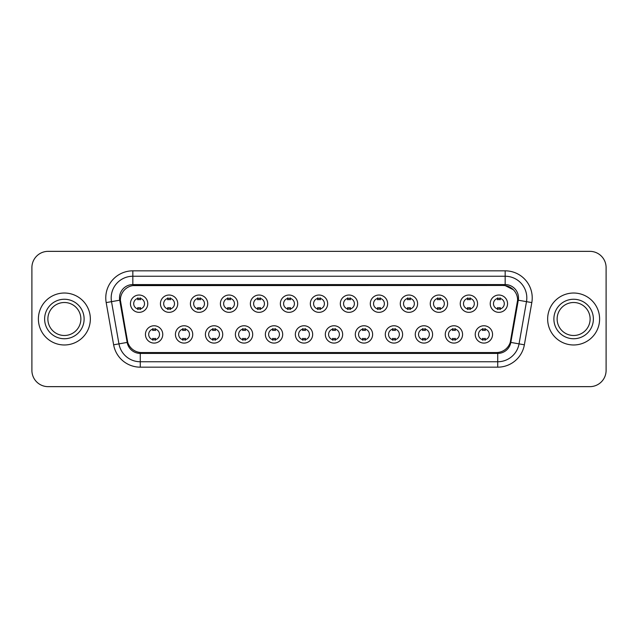 <?xml version="1.0" encoding="UTF-8"?>
<svg xmlns="http://www.w3.org/2000/svg" width="638" height="638" viewBox="0 0 638 638"><rect width="100%" height="100%" fill="white"/><g stroke="black" fill="none" stroke-linecap="round" stroke-linejoin="round"><path stroke-width="0.96" d="M192.74 334.424A8.661 8.661 0 0 1 184.079 343.084A8.661 8.661 0 0 1 175.426 334.424A8.661 8.661 0 0 1 184.079 325.763A8.661 8.661 0 0 1 192.74 334.424M178.672 334.424A5.415 5.415 0 0 0 184.079 339.839A5.415 5.415 0 0 0 189.494 334.424A5.415 5.415 0 0 0 184.079 329.009A5.415 5.415 0 0 0 178.672 334.424M222.726 334.424A8.661 8.661 0 0 1 214.065 343.084A8.661 8.661 0 0 1 205.404 334.424A8.661 8.661 0 0 1 214.065 325.763A8.661 8.661 0 0 1 222.726 334.424M208.65 334.424A5.415 5.415 0 0 0 214.065 339.839A5.415 5.415 0 0 0 219.472 334.424A5.415 5.415 0 0 0 214.065 329.009A5.415 5.415 0 0 0 208.65 334.424M252.704 334.424A8.661 8.661 0 0 1 244.043 343.084A8.661 8.661 0 0 1 235.39 334.424A8.661 8.661 0 0 1 244.043 325.763A8.661 8.661 0 0 1 252.704 334.424M238.636 334.424A5.415 5.415 0 0 0 244.043 339.839A5.415 5.415 0 0 0 249.458 334.424A5.415 5.415 0 0 0 244.043 329.009A5.415 5.415 0 0 0 238.636 334.424M282.69 334.424A8.661 8.661 0 0 1 274.029 343.084A8.661 8.661 0 0 1 265.368 334.424A8.661 8.661 0 0 1 274.029 325.763A8.661 8.661 0 0 1 282.69 334.424M268.614 334.424A5.415 5.415 0 0 0 274.029 339.839A5.415 5.415 0 0 0 279.436 334.424A5.415 5.415 0 0 0 274.029 329.009A5.415 5.415 0 0 0 268.614 334.424M312.668 334.424A8.661 8.661 0 0 1 304.007 343.084A8.661 8.661 0 0 1 295.346 334.424A8.661 8.661 0 0 1 304.007 325.763A8.661 8.661 0 0 1 312.668 334.424M298.6 334.424A5.415 5.415 0 0 0 304.007 339.839A5.415 5.415 0 0 0 309.422 334.424A5.415 5.415 0 0 0 304.007 329.009A5.415 5.415 0 0 0 298.6 334.424M342.654 334.424A8.661 8.661 0 0 1 333.993 343.084A8.661 8.661 0 0 1 325.332 334.424A8.661 8.661 0 0 1 333.993 325.763A8.661 8.661 0 0 1 342.654 334.424M328.578 334.424A5.415 5.415 0 0 0 333.993 339.839A5.415 5.415 0 0 0 339.4 334.424A5.415 5.415 0 0 0 333.993 329.009A5.415 5.415 0 0 0 328.578 334.424M372.632 334.424A8.661 8.661 0 0 1 363.971 343.084A8.661 8.661 0 0 1 355.31 334.424A8.661 8.661 0 0 1 363.971 325.763A8.661 8.661 0 0 1 372.632 334.424M358.564 334.424A5.415 5.415 0 0 0 363.971 339.839A5.415 5.415 0 0 0 369.386 334.424A5.415 5.415 0 0 0 363.971 329.009A5.415 5.415 0 0 0 358.564 334.424M402.61 334.424A8.661 8.661 0 0 1 393.957 343.084A8.661 8.661 0 0 1 385.296 334.424A8.661 8.661 0 0 1 393.957 325.763A8.661 8.661 0 0 1 402.61 334.424M388.542 334.424A5.415 5.415 0 0 0 393.957 339.839A5.415 5.415 0 0 0 399.364 334.424A5.415 5.415 0 0 0 393.957 329.009A5.415 5.415 0 0 0 388.542 334.424M432.596 334.424A8.661 8.661 0 0 1 423.935 343.084A8.661 8.661 0 0 1 415.274 334.424A8.661 8.661 0 0 1 423.935 325.763A8.661 8.661 0 0 1 432.596 334.424M418.528 334.424A5.415 5.415 0 0 0 423.935 339.839A5.415 5.415 0 0 0 429.35 334.424A5.415 5.415 0 0 0 423.935 329.009A5.415 5.415 0 0 0 418.528 334.424M462.574 334.424A8.661 8.661 0 0 1 453.921 343.084A8.661 8.661 0 0 1 445.26 334.424A8.661 8.661 0 0 1 453.921 325.763A8.661 8.661 0 0 1 462.574 334.424M448.506 334.424A5.415 5.415 0 0 0 453.921 339.839A5.415 5.415 0 0 0 459.328 334.424A5.415 5.415 0 0 0 453.921 329.009A5.415 5.415 0 0 0 448.506 334.424M492.56 334.424A8.661 8.661 0 0 1 483.899 343.084A8.661 8.661 0 0 1 475.238 334.424A8.661 8.661 0 0 1 483.899 325.763A8.661 8.661 0 0 1 492.56 334.424M478.484 334.424A5.415 5.415 0 0 0 483.899 339.839A5.415 5.415 0 0 0 489.314 334.424A5.415 5.415 0 0 0 483.899 329.009A5.415 5.415 0 0 0 478.484 334.424M162.762 334.424A8.661 8.661 0 0 1 154.101 343.084A8.661 8.661 0 0 1 145.44 334.424A8.661 8.661 0 0 1 154.101 325.763A8.661 8.661 0 0 1 162.762 334.424M148.686 334.424A5.415 5.415 0 0 0 154.101 339.839A5.415 5.415 0 0 0 159.516 334.424A5.415 5.415 0 0 0 154.101 329.009A5.415 5.415 0 0 0 148.686 334.424M177.747 303.688A8.661 8.661 0 0 1 169.094 312.341A8.661 8.661 0 0 1 160.433 303.688A8.661 8.661 0 0 1 169.094 295.027A8.661 8.661 0 0 1 177.747 303.688M163.679 303.688A5.415 5.415 0 0 0 169.094 309.095A5.415 5.415 0 0 0 174.501 303.688A5.415 5.415 0 0 0 169.094 298.273A5.415 5.415 0 0 0 163.679 303.688M207.733 303.688A8.661 8.661 0 0 1 199.072 312.341A8.661 8.661 0 0 1 190.411 303.688A8.661 8.661 0 0 1 199.072 295.027A8.661 8.661 0 0 1 207.733 303.688M193.665 303.688A5.415 5.415 0 0 0 199.072 309.095A5.415 5.415 0 0 0 204.487 303.688A5.415 5.415 0 0 0 199.072 298.273A5.415 5.415 0 0 0 193.665 303.688M237.711 303.688A8.661 8.661 0 0 1 229.058 312.341A8.661 8.661 0 0 1 220.397 303.688A8.661 8.661 0 0 1 229.058 295.027A8.661 8.661 0 0 1 237.711 303.688M223.643 303.688A5.415 5.415 0 0 0 229.058 309.095A5.415 5.415 0 0 0 234.465 303.688A5.415 5.415 0 0 0 229.058 298.273A5.415 5.415 0 0 0 223.643 303.688M267.697 303.688A8.661 8.661 0 0 1 259.036 312.341A8.661 8.661 0 0 1 250.375 303.688A8.661 8.661 0 0 1 259.036 295.027A8.661 8.661 0 0 1 267.697 303.688M253.621 303.688A5.415 5.415 0 0 0 259.036 309.095A5.415 5.415 0 0 0 264.451 303.688A5.415 5.415 0 0 0 259.036 298.273A5.415 5.415 0 0 0 253.621 303.688M297.675 303.688A8.661 8.661 0 0 1 289.022 312.341A8.661 8.661 0 0 1 280.361 303.688A8.661 8.661 0 0 1 289.022 295.027A8.661 8.661 0 0 1 297.675 303.688M283.607 303.688A5.415 5.415 0 0 0 289.022 309.095A5.415 5.415 0 0 0 294.429 303.688A5.415 5.415 0 0 0 289.022 298.273A5.415 5.415 0 0 0 283.607 303.688M327.661 303.688A8.661 8.661 0 0 1 319 312.341A8.661 8.661 0 0 1 310.339 303.688A8.661 8.661 0 0 1 319 295.027A8.661 8.661 0 0 1 327.661 303.688M313.585 303.688A5.415 5.415 0 0 0 319 309.095A5.415 5.415 0 0 0 324.415 303.688A5.415 5.415 0 0 0 319 298.273A5.415 5.415 0 0 0 313.585 303.688M357.639 303.688A8.661 8.661 0 0 1 348.978 312.341A8.661 8.661 0 0 1 340.325 303.688A8.661 8.661 0 0 1 348.978 295.027A8.661 8.661 0 0 1 357.639 303.688M343.571 303.688A5.415 5.415 0 0 0 348.978 309.095A5.415 5.415 0 0 0 354.393 303.688A5.415 5.415 0 0 0 348.978 298.273A5.415 5.415 0 0 0 343.571 303.688M387.625 303.688A8.661 8.661 0 0 1 378.964 312.341A8.661 8.661 0 0 1 370.303 303.688A8.661 8.661 0 0 1 378.964 295.027A8.661 8.661 0 0 1 387.625 303.688M373.549 303.688A5.415 5.415 0 0 0 378.964 309.095A5.415 5.415 0 0 0 384.379 303.688A5.415 5.415 0 0 0 378.964 298.273A5.415 5.415 0 0 0 373.549 303.688M417.603 303.688A8.661 8.661 0 0 1 408.942 312.341A8.661 8.661 0 0 1 400.289 303.688A8.661 8.661 0 0 1 408.942 295.027A8.661 8.661 0 0 1 417.603 303.688M403.535 303.688A5.415 5.415 0 0 0 408.942 309.095A5.415 5.415 0 0 0 414.357 303.688A5.415 5.415 0 0 0 408.942 298.273A5.415 5.415 0 0 0 403.535 303.688M447.589 303.688A8.661 8.661 0 0 1 438.928 312.341A8.661 8.661 0 0 1 430.267 303.688A8.661 8.661 0 0 1 438.928 295.027A8.661 8.661 0 0 1 447.589 303.688M433.513 303.688A5.415 5.415 0 0 0 438.928 309.095A5.415 5.415 0 0 0 444.335 303.688A5.415 5.415 0 0 0 438.928 298.273A5.415 5.415 0 0 0 433.513 303.688M477.567 303.688A8.661 8.661 0 0 1 468.906 312.341A8.661 8.661 0 0 1 460.253 303.688A8.661 8.661 0 0 1 468.906 295.027A8.661 8.661 0 0 1 477.567 303.688M463.499 303.688A5.415 5.415 0 0 0 468.906 309.095A5.415 5.415 0 0 0 474.321 303.688A5.415 5.415 0 0 0 468.906 298.273A5.415 5.415 0 0 0 463.499 303.688M507.553 303.688A8.661 8.661 0 0 1 498.892 312.341A8.661 8.661 0 0 1 490.231 303.688A8.661 8.661 0 0 1 498.892 295.027A8.661 8.661 0 0 1 507.553 303.688M493.477 303.688A5.415 5.415 0 0 0 498.892 309.095A5.415 5.415 0 0 0 504.299 303.688A5.415 5.415 0 0 0 498.892 298.273A5.415 5.415 0 0 0 493.477 303.688M147.769 303.688A8.661 8.661 0 0 1 139.108 312.341A8.661 8.661 0 0 1 130.447 303.688A8.661 8.661 0 0 1 139.108 295.027A8.661 8.661 0 0 1 147.769 303.688M133.701 303.688A5.415 5.415 0 0 0 139.108 309.095A5.415 5.415 0 0 0 144.523 303.688A5.415 5.415 0 0 0 139.108 298.273A5.415 5.415 0 0 0 133.701 303.688M127.736 342.319L120.606 302.595A14.61 14.61 0 0 1 134.993 285.449L503.007 285.449A14.61 14.61 0 0 1 517.394 302.595L510.711 340.477A14.61 14.61 0 0 1 496.324 352.551L141.676 352.551A14.61 14.61 0 0 1 127.289 340.477L120.383 300.091M38.392 319A25.975 25.975 0 0 0 64.374 344.975A25.975 25.975 0 0 0 90.349 319A25.975 25.975 0 0 0 64.374 293.025A25.975 25.975 0 0 0 38.392 319A25.975 25.975 0 0 0 64.374 344.975A25.975 25.975 0 0 0 90.349 319A25.975 25.975 0 0 0 64.374 293.025A25.975 25.975 0 0 0 38.392 319M547.651 319A25.975 25.975 0 0 0 573.626 344.975A25.975 25.975 0 0 0 599.608 319A25.975 25.975 0 0 0 573.626 293.025A25.975 25.975 0 0 0 547.651 319A25.975 25.975 0 0 0 573.626 344.975A25.975 25.975 0 0 0 599.608 319A25.975 25.975 0 0 0 573.626 293.025A25.975 25.975 0 0 0 547.651 319M132.832 285.609L503.007 285.449L505.168 285.609L513.335 289.724M120.383 300.059L120.542 297.89M119.521 297.89A13.31 13.31 0 0 0 119.721 300.203L127.169 342.415A13.31 13.31 0 0 0 140.272 353.42L497.728 353.42A13.31 13.31 0 0 0 510.831 342.415L518.279 300.203A13.31 13.31 0 0 0 505.168 284.58L132.832 284.58A13.31 13.31 0 0 0 119.521 297.89M106.187 302.595A27.059 27.059 0 0 1 132.832 270.831L505.168 270.831A27.059 27.059 0 0 1 531.813 302.595L524.372 344.807A27.059 27.059 0 0 1 497.728 367.169L140.272 367.169A27.059 27.059 0 0 1 113.628 344.807L106.187 302.595L111.514 301.654A21.644 21.644 0 0 1 132.832 276.246L505.168 276.246A21.644 21.644 0 0 1 526.486 301.654L519.045 343.866A21.644 21.644 0 0 1 497.728 361.754L140.272 361.754A21.644 21.644 0 0 1 118.955 343.866L111.514 301.654A21.644 21.644 0 0 1 111.187 297.89M517.617 300.091L510.264 342.319M606.1 267.585A16.237 16.237 0 0 0 589.863 251.348L48.137 251.348A16.237 16.237 0 0 0 31.9 267.585L31.9 370.415A16.237 16.237 0 0 0 48.137 386.652L589.863 386.652A16.237 16.237 0 0 0 606.1 370.415L606.1 267.585L606.1 370.415M496.324 352.551L141.676 352.551M31.9 267.585L31.9 370.415M589.863 251.348L48.137 251.348M48.137 386.652L589.863 386.652M140.464 297.89L140.464 299.756A4.155 4.155 0 0 0 137.76 299.756L137.76 297.89M137.76 309.478L137.76 307.612A4.155 4.155 0 0 0 140.464 307.612L140.464 309.478M152.745 340.221L152.745 338.347A4.155 4.155 0 0 0 155.457 338.347L155.457 340.221M155.457 328.626L155.457 330.5A4.155 4.155 0 0 0 152.745 330.5L152.745 328.626M80.867 319A16.492 16.492 0 0 0 64.374 302.508A16.492 16.492 0 0 0 47.874 319A16.492 16.492 0 0 0 64.374 335.492A16.492 16.492 0 0 0 80.867 319A16.492 16.492 0 0 1 64.374 335.492A16.492 16.492 0 0 1 47.874 319M170.442 297.89L170.442 299.756A4.155 4.155 0 0 0 167.738 299.756L167.738 297.89M167.738 309.478L167.738 307.612A4.155 4.155 0 0 0 170.442 307.612L170.442 309.478M200.428 297.89L200.428 299.756A4.155 4.155 0 0 0 197.716 299.756L197.716 297.89M197.716 309.478L197.716 307.612A4.155 4.155 0 0 0 200.428 307.612L200.428 309.478M230.406 297.89L230.406 299.756A4.155 4.155 0 0 0 227.702 299.756L227.702 297.89M227.702 309.478L227.702 307.612A4.155 4.155 0 0 0 230.406 307.612L230.406 309.478M260.392 297.89L260.392 299.756A4.155 4.155 0 0 0 257.68 299.756L257.68 297.89M257.68 309.478L257.68 307.612A4.155 4.155 0 0 0 260.392 307.612L260.392 309.478M182.731 340.221L182.731 338.347A4.155 4.155 0 0 0 185.435 338.347L185.435 340.221M185.435 328.626L185.435 330.5A4.155 4.155 0 0 0 182.731 330.5L182.731 328.626M212.709 340.221L212.709 338.347A4.155 4.155 0 0 0 215.413 338.347L215.413 340.221M215.413 328.626L215.413 330.5A4.155 4.155 0 0 0 212.709 330.5L212.709 328.626M242.695 340.221L242.695 338.347A4.155 4.155 0 0 0 245.399 338.347L245.399 340.221M245.399 328.626L245.399 330.5A4.155 4.155 0 0 0 242.695 330.5L242.695 328.626M590.126 319A16.492 16.492 0 0 0 573.626 302.508A16.492 16.492 0 0 0 557.134 319A16.492 16.492 0 0 0 573.626 335.492A16.492 16.492 0 0 0 590.126 319A16.492 16.492 0 0 1 573.626 335.492A16.492 16.492 0 0 1 557.134 319M290.37 297.89L290.37 299.756A4.155 4.155 0 0 0 287.666 299.756L287.666 297.89M287.666 309.478L287.666 307.612A4.155 4.155 0 0 0 290.37 307.612L290.37 309.478M320.356 297.89L320.356 299.756A4.155 4.155 0 0 0 317.644 299.756L317.644 297.89M317.644 309.478L317.644 307.612A4.155 4.155 0 0 0 320.356 307.612L320.356 309.478M350.334 297.89L350.334 299.756A4.155 4.155 0 0 0 347.63 299.756L347.63 297.89M347.63 309.478L347.63 307.612A4.155 4.155 0 0 0 350.334 307.612L350.334 309.478M272.673 340.221L272.673 338.347A4.155 4.155 0 0 0 275.377 338.347L275.377 340.221M275.377 328.626L275.377 330.5A4.155 4.155 0 0 0 272.673 330.5L272.673 328.626M302.659 340.221L302.659 338.347A4.155 4.155 0 0 0 305.363 338.347L305.363 340.221M305.363 328.626L305.363 330.5A4.155 4.155 0 0 0 302.659 330.5L302.659 328.626M332.637 340.221L332.637 338.347A4.155 4.155 0 0 0 335.341 338.347L335.341 340.221M335.341 328.626L335.341 330.5A4.155 4.155 0 0 0 332.637 330.5L332.637 328.626M380.32 297.89L380.32 299.756A4.155 4.155 0 0 0 377.608 299.756L377.608 297.89M377.608 309.478L377.608 307.612A4.155 4.155 0 0 0 380.32 307.612L380.32 309.478M410.298 297.89L410.298 299.756A4.155 4.155 0 0 0 407.594 299.756L407.594 297.89M407.594 309.478L407.594 307.612A4.155 4.155 0 0 0 410.298 307.612L410.298 309.478M440.284 297.89L440.284 299.756A4.155 4.155 0 0 0 437.572 299.756L437.572 297.89M437.572 309.478L437.572 307.612A4.155 4.155 0 0 0 440.284 307.612L440.284 309.478M470.262 297.89L470.262 299.756A4.155 4.155 0 0 0 467.558 299.756L467.558 297.89M467.558 309.478L467.558 307.612A4.155 4.155 0 0 0 470.262 307.612L470.262 309.478M500.24 297.89L500.24 299.756A4.155 4.155 0 0 0 497.536 299.756L497.536 297.89M497.536 309.478L497.536 307.612A4.155 4.155 0 0 0 500.24 307.612L500.24 309.478M362.623 340.221L362.623 338.347A4.155 4.155 0 0 0 365.327 338.347L365.327 340.221M365.327 328.626L365.327 330.5A4.155 4.155 0 0 0 362.623 330.5L362.623 328.626M392.601 340.221L392.601 338.347A4.155 4.155 0 0 0 395.305 338.347L395.305 340.221M395.305 328.626L395.305 330.5A4.155 4.155 0 0 0 392.601 330.5L392.601 328.626M422.587 340.221L422.587 338.347A4.155 4.155 0 0 0 425.291 338.347L425.291 340.221M425.291 328.626L425.291 330.5A4.155 4.155 0 0 0 422.587 330.5L422.587 328.626M452.565 340.221L452.565 338.347A4.155 4.155 0 0 0 455.269 338.347L455.269 340.221M455.269 328.626L455.269 330.5A4.155 4.155 0 0 0 452.565 330.5L452.565 328.626M482.543 340.221L482.543 338.347A4.155 4.155 0 0 0 485.255 338.347L485.255 340.221M485.255 328.626L485.255 330.5A4.155 4.155 0 0 0 482.543 330.5L482.543 328.626M505.168 270.831L505.168 284.58M111.514 301.654L119.721 300.203M140.272 367.169L140.272 353.42M497.728 353.42L497.728 367.169M510.831 342.415L524.372 344.807M113.628 344.807L127.169 342.415M518.279 300.203L531.813 302.595M132.832 270.831L132.832 284.58M84.112 319A19.746 19.746 0 0 0 64.374 299.254A19.746 19.746 0 0 0 44.628 319A19.746 19.746 0 0 0 64.374 338.746A19.746 19.746 0 0 0 84.112 319M593.372 319A19.746 19.746 0 0 0 573.626 299.254A19.746 19.746 0 0 0 553.888 319A19.746 19.746 0 0 0 573.626 338.746A19.746 19.746 0 0 0 593.372 319"/></g></svg>
